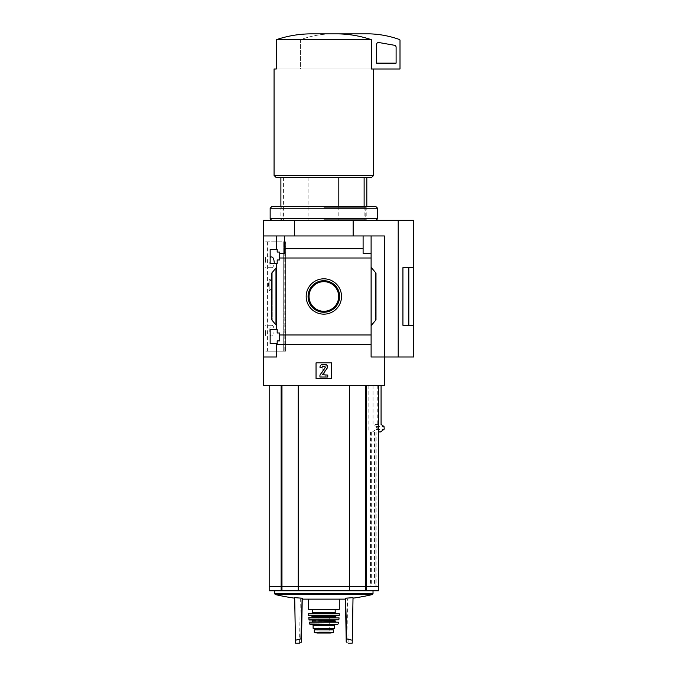 <?xml version="1.0" encoding="UTF-8"?>
<svg xmlns="http://www.w3.org/2000/svg" width="677" height="677" viewBox="0 0 677 677"><rect width="100%" height="100%" fill="white"/><g stroke="black" fill="none" stroke-linecap="round" stroke-linejoin="round"><path stroke-width="0.51" stroke-dasharray="3.38 2.54" d="M269.776 330.647C269.835 327.313 270.462 325.527 271.672 325.282C274.845 324.681 274.854 336.596 271.672 336.02C270.47 335.784 269.835 333.989 269.776 330.647M271.672 256.938C269.184 256.405 269.175 268.194 271.672 267.677C273.076 267.466 273.923 265.672 274.219 262.312M284.805 351.151L267.423 351.151L285.009 351.151L284.805 241.807L267.423 241.807L284.805 241.807L284.805 351.151M269.184 279.626L269.988 278.916L272.171 284.755L269.988 290.611L269.184 289.9L269.184 290.619L269.184 279.626C268.261 283.045 268.261 286.473 269.184 289.9L269.184 279.626M285.009 241.807L285.618 241.807L285.009 241.807L285.009 351.151L285.618 351.151L285.009 351.151L285.009 241.807M270.157 343.442L270.157 329.581L270.157 343.442L270.157 329.581L277.189 329.581L277.189 332.991L279.728 332.991L279.728 340.903L277.189 340.903L277.189 343.442L270.157 343.442M277.189 343.442L277.189 340.903L279.728 340.903L277.189 340.903L277.189 343.442M371.106 325.671L375.989 319.857L371.106 325.671L375.989 319.857L375.989 273.102L375.989 319.857L375.989 273.102L371.106 267.288L371.106 334.963L279.728 334.963L279.728 340.903L279.728 332.991L277.189 332.991L277.189 329.581L270.157 329.581L276.605 329.581L276.605 263.378L277.189 263.378L270.157 263.378L270.157 249.517L270.157 263.378L270.157 249.517L277.189 249.517L277.189 252.056L279.728 252.056L277.189 252.056L279.728 252.056L279.728 259.968L277.189 259.968L277.189 263.378L277.189 259.968L279.728 259.968L279.728 252.056L279.728 253.325L284.611 253.325L284.611 248.654L363.1 248.654L363.1 253.325L371.106 253.325L371.106 257.996L279.728 257.996L279.728 253.325L284.611 253.325L279.728 253.325M279.728 334.963L279.728 332.991L277.189 332.991L277.189 329.581L276.605 329.581L276.605 263.378L270.157 263.378L277.189 263.378L277.189 259.968L279.728 259.968L279.728 257.996M277.189 252.056L277.189 249.517L277.189 252.056M277.189 249.517L270.157 249.517L277.189 249.517M276.605 263.378L276.605 329.581M276.605 249.517L276.605 235.951L276.605 249.517L276.605 235.951L263.328 235.951L263.328 220.33L294.563 220.33L294.563 235.951L263.328 235.951L384.384 235.951L294.563 235.951M323.851 278.814A17.67 17.67 0 0 1 339.16 305.31A17.67 17.67 0 0 1 308.551 305.31A17.67 17.67 0 0 1 323.851 278.814M371.106 267.288L371.986 268.329L371.106 267.288L371.106 257.996M276.605 267.288L276.605 325.671L275.725 324.622L276.605 325.671L276.605 267.288L271.722 273.102L271.722 319.857L276.605 325.671M263.328 235.951L263.328 357.007L276.605 357.007L276.605 343.442L276.605 357.007L263.328 357.007L276.605 357.007L276.605 343.442M371.106 253.325L363.1 253.325L371.106 253.325L371.106 235.951L276.605 235.951M284.611 235.951L284.611 248.654M371.106 334.963L371.106 344.305L276.605 344.305M283.587 177.366L366.816 177.366L280.896 177.366L283.587 177.366L283.587 220.33L280.896 220.33L366.816 220.33L283.587 220.33M338.813 206.654L338.813 220.33M378.528 586.443L269.184 586.443M378.528 590.759L269.184 590.759M349.527 586.443L349.527 590.759M298.185 586.443L298.185 590.759M378.528 586.248L365.749 586.443L365.749 431.934L370.37 431.934L370.37 586.443L365.749 586.443L375.574 586.443M377.25 385.323L366.579 385.323L378.528 385.323L377.25 385.323L377.25 431.934L376.15 431.934L376.15 586.248M370.37 431.934L376.15 431.934M368.838 385.323L368.838 431.934L371.309 431.934L365.749 431.934L365.749 590.759M368.838 431.934L380.567 431.934M378.528 431.934L377.25 431.934M365.749 431.934L365.749 586.443L365.749 431.934M374.533 431.934L374.533 586.443L375.117 586.443L370.37 586.443M375.117 586.443L375.1 431.934L375.117 586.443M374.533 586.443L365.749 586.443M365.335 586.443L269.725 586.248L375.574 586.248M298.447 586.443L349.264 586.443L298.447 586.248M281.564 586.443L269.725 586.443L281.564 586.248M413.672 357.007L384.384 357.007L384.384 235.951L384.384 385.323L263.328 385.323L263.328 357.007M366.579 385.323L349.527 385.323L366.579 385.323L366.579 586.248L269.184 586.248M349.527 385.323L281.962 385.323L349.527 385.323L349.527 586.248M281.962 385.323L269.184 385.323L281.962 385.323L281.962 586.248M373.027 385.323L373.027 424.471L381.075 424.471M372.46 431.934L376.539 429.133L376.294 426.51L373.027 424.471M371.445 39.706L276.267 39.706C287.522 35.889 299.082 33.943 310.938 33.85L336.774 33.85C348.579 33.935 360.139 35.889 371.445 39.706L371.445 68.995L400.005 68.995L400.005 40.392A0.973 0.973 0 0 0 399.362 39.478A97.632 97.632 0 0 0 369.744 33.85L330.689 33.85A97.632 97.632 0 0 0 301.07 39.478A0.973 0.973 0 0 0 300.427 40.392L300.427 68.995L371.445 68.995L274.067 68.995M363.1 248.654L363.1 235.951M371.106 235.951L371.106 357.007L384.384 357.007L371.106 357.007L384.384 357.007L384.384 235.951L371.106 235.951L371.106 344.305M275.725 324.622L271.722 319.857L275.725 324.622L275.725 268.329L272.264 272.45L275.725 268.329L275.725 324.622M271.722 273.102L271.722 319.857L271.722 273.102L272.264 272.45L271.722 273.102M316.041 362.872L331.662 362.872L331.662 378.494L316.041 378.494L316.041 362.872L316.041 378.494L331.662 378.494L331.662 362.872L316.041 362.872L316.041 378.494L331.662 378.494L331.662 362.872L316.041 362.872M263.328 241.807L263.328 351.151L285.618 351.151L263.328 351.151L263.328 241.807L285.618 241.807L263.328 241.807M353.149 235.951L353.149 220.33L294.563 220.33M398.203 357.007L398.203 220.33L353.149 220.33M408.823 325.282L408.823 267.677L413.672 267.677L402.933 267.66L402.933 325.282L402.933 267.66L402.933 325.282L413.672 325.298L402.933 325.282M413.672 220.33L398.203 220.33M408.823 267.677L402.933 267.677M322.878 364.336A2.928 2.928 0 0 0 319.95 367.264L321.905 367.653A1.371 1.371 0 0 1 323.267 366.282L324.224 366.282A0.973 0.973 0 0 1 325.028 367.823L319.95 375.075L319.95 377.021L327.761 377.021L327.761 375.075L322.548 374.762L327.059 368.33A2.539 2.539 0 0 0 324.977 364.336L322.878 364.336L322.878 375.075L321.905 375.075L322.878 375.075L322.878 364.336L324.833 364.336L322.878 364.336M327.592 367.095L324.833 364.336L327.592 367.095L326.212 368.474L327.592 367.095M324.833 367.095L326.212 368.474L324.833 367.095L324.833 375.075L324.833 367.095M325.806 375.075L324.833 375.075L325.806 375.075L325.806 377.021L325.806 375.075M321.905 377.021L325.806 377.021L321.905 377.021L321.905 375.075L321.905 377.021M274.067 175.419L373.645 175.419M276.267 39.706L276.267 68.995L371.445 68.995M276.013 177.366L371.698 177.366M308.898 177.366L308.898 220.33M364.124 206.654L364.124 220.33M336.774 33.85L330.689 33.85A97.632 97.632 0 0 0 301.07 39.478A0.973 0.973 0 0 0 300.427 40.392L300.427 68.995L371.732 68.995M378.866 42.524A1.955 1.955 0 0 0 376.573 44.454L376.573 63.139L396.104 63.139L396.104 47.204A1.955 1.955 0 0 0 394.488 45.283L378.866 42.524M323.851 281.674A14.801 14.801 0 0 1 336.672 303.88A14.801 14.801 0 0 1 311.039 303.88A14.801 14.801 0 0 1 323.851 281.674M323.851 280.693A15.791 15.791 0 0 1 337.527 304.371A15.791 15.791 0 0 1 310.184 304.371A15.791 15.791 0 0 1 323.851 280.693M298.185 385.323L298.185 586.248M371.309 431.934L371.309 586.248L370.683 586.443M371.309 586.248L366.579 586.248M323.851 590.759L373.019 590.759L323.851 590.759M302.915 599.137L344.796 599.137M345.473 598.866L347.394 598.866L345.473 598.866L345.465 598.18L346.226 642.092C348.799 643.488 348.799 643.488 346.226 642.092L345.473 598.866M352.226 643.15L353.022 597.622A210.564 182.35 90 0 1 345.558 598.172A211.114 211.08 180 0 1 345.465 598.18L346.226 642.092M301.477 642.092L302.238 598.866L300.317 598.866L302.238 598.866L301.477 642.092C298.912 643.488 298.912 643.488 301.477 642.092L302.247 598.18A211.114 211.08 180 0 1 302.154 598.172A210.564 182.35 -90 0 1 294.69 597.622L295.477 643.15M301.536 638.876L295.426 640.247M302.154 598.172L300.918 638.876M352.277 640.247L346.175 638.876M346.785 638.876L345.558 598.172M370.683 586.248L365.335 586.248M265.469 262.312L265.469 256.938L265.469 262.312M265.469 330.647L265.469 336.02L265.469 330.647M318.799 632.208L328.912 632.208L314.289 632.462L314.289 629.872L333.422 629.872M328.912 632.208L333.422 632.462M331.908 628.307L315.338 628.307L331.958 628.307L331.908 629.872L315.338 629.872L331.908 629.872M313.112 628.307L334.599 628.307M323.851 599.137L339.279 599.137L323.851 599.137M308.822 609.664L338.889 609.664M323.851 609.664L335.183 609.664L323.851 609.664M311.75 613.37L338.889 613.37M308.822 613.37L323.851 613.37M308.67 615.715L339.042 615.715M323.851 615.715L336.351 615.715L323.851 615.715M308.83 617.669L338.881 617.669M309.05 620.014L338.661 620.014M323.851 620.014L335.377 620.014L323.851 620.014M317.995 621.96L335.377 621.96M309.423 621.96L338.288 621.96M309.981 624.304L337.73 624.304M312.139 624.304L335.572 624.304M331.958 629.872L331.958 628.307M308.475 615.528L339.236 615.528M323.851 629.974L329.716 629.974L323.851 629.974M323.851 219.272L365.758 219.272L323.851 219.272M323.851 207.712L365.758 207.712L323.851 207.712M323.851 220.33L375.989 220.33L323.851 220.33M270.157 218.764L377.554 218.764M270.157 208.22L377.554 208.22M271.722 206.654L375.989 206.654M323.851 206.654L366.816 206.654L323.851 206.654M281.962 586.443L281.962 590.759M281.133 586.443L281.133 590.759M366.579 586.443L366.579 590.759M371.986 268.329L371.986 324.622L371.986 268.329M375.439 272.45L375.439 320.509L375.439 272.45M272.264 272.45L272.264 320.509L272.264 272.45M376.294 426.51L384.02 426.51M376.539 426.925L384.24 426.925M376.539 429.133L384.24 429.133M376.294 429.548L384.02 429.548M281.133 385.323L281.133 586.248M365.749 385.323L365.749 586.248M274.684 593.788L373.019 593.788M275.294 594.541L372.418 594.541M370.903 431.934L370.903 586.443M283.697 241.807L283.697 351.151L283.697 241.807M308.433 609.275L339.279 609.275M312.529 612.592L335.183 612.592M308.433 613.768L339.279 613.768M312.334 616.688L335.377 616.688M312.334 617.28L335.377 617.28M308.636 617.881L339.075 617.881M308.856 619.844L338.847 619.844M312.723 620.403L334.988 620.403M312.723 621.571L334.988 621.571M309.237 622.197L338.475 622.197M309.601 623.999L338.111 623.999M313.112 625.286L334.599 625.286M317.361 633.037L330.351 633.037M323.851 632.783L330.012 632.783L323.851 632.783M267.423 241.807L267.423 351.151M280.896 206.654L280.896 220.33L281.954 219.272L281.954 207.712L280.896 206.654M366.816 206.654L366.816 220.33L365.758 219.272L365.758 207.712L366.816 206.654M299.547 643.15L300.317 598.866A212.366 212.366 0 0 0 302.23 599.069M345.482 599.069A212.366 212.366 0 0 0 347.394 598.866L348.164 643.15M285.618 241.807L285.618 351.151L285.618 241.807M270.157 256.938L265.469 256.938M271.672 267.677L265.469 267.677M271.672 325.282L265.469 325.282M271.672 336.02L265.469 336.02M269.988 278.907L269.184 278.907M269.988 290.619L269.184 290.619M317.995 615.52L317.995 629.974L317.411 633.046L323.851 633.046M329.716 615.52L329.716 629.974L330.3 633.046"/><path stroke-width="1.02" d="M274.219 262.312C273.923 258.944 273.076 257.15 271.672 256.938L270.157 256.938M270.157 343.442L270.157 329.581L277.189 329.581L277.189 332.991L279.728 332.991L279.728 340.903L277.189 340.903L277.189 343.442L270.157 343.442M270.157 263.378L270.157 249.517L277.189 249.517L277.189 252.056L279.728 252.056L279.728 259.968L277.189 259.968L277.189 263.378L270.157 263.378M276.605 263.378L276.605 329.581M276.605 249.517L276.605 235.951L263.328 235.951L263.328 220.33L413.672 220.33L413.672 325.282L402.933 325.298L402.933 267.66L413.672 267.66L408.823 267.677L408.823 325.282L413.672 325.282L413.672 357.007L398.203 357.007L398.203 220.33M323.851 278.814A17.67 17.67 0 0 1 339.16 305.31A17.67 17.67 0 0 1 308.551 305.31A17.67 17.67 0 0 1 323.851 278.814M276.605 343.442L276.605 357.007L263.328 357.007L263.328 385.323L384.384 385.323L384.384 357.007L371.106 357.007L371.106 334.963L279.728 334.963M371.106 334.963L371.106 257.996L279.728 257.996M263.328 357.007L263.328 235.951M371.106 257.996L371.106 253.325L363.1 253.325L363.1 248.654L284.611 248.654L284.611 253.325L279.728 253.325M363.1 248.654L363.1 235.951L276.605 235.951M371.106 344.305L276.605 344.305M338.813 177.366L338.813 206.654M281.133 586.443L281.133 590.759L269.184 590.759L269.184 586.443L298.185 586.443L298.185 590.759L378.528 590.759L378.528 586.443L366.579 586.443L366.579 590.759M281.133 590.759L298.185 590.759M298.185 586.443L349.527 586.443L349.527 590.759M349.527 586.443L366.579 586.443M269.184 385.323L269.184 586.248L378.528 586.248L378.528 385.323M381.075 385.323L381.075 424.471L384.02 426.51L384.24 429.133L380.567 431.934L378.528 431.934M398.203 357.007L384.384 357.007L384.384 235.951L363.1 235.951M284.611 235.951L284.611 248.654M371.106 235.951L371.106 253.325M276.605 325.671L271.722 319.857L271.722 273.102L276.605 267.288M371.106 267.288L375.989 273.102L375.989 319.857L371.106 325.671M316.041 378.494L316.041 362.872L331.662 362.872L331.662 378.494L316.041 378.494M294.563 235.951L294.563 220.33M353.149 235.951L353.149 220.33M402.933 325.282L408.823 325.282M402.933 267.677L408.823 267.677M322.878 364.336A2.928 2.928 0 0 0 319.95 367.264L321.905 367.653A1.371 1.371 0 0 1 323.267 366.282L324.224 366.282A0.973 0.973 0 0 1 325.028 367.823L319.95 375.075L319.95 377.021L327.761 377.021L327.761 375.075L322.548 374.762L327.059 368.33A2.539 2.539 0 0 0 324.977 364.336L322.878 364.336M336.774 33.85C348.579 33.935 360.139 35.889 371.445 39.706L371.445 68.995L400.005 68.995L400.005 40.392A0.973 0.973 0 0 0 399.362 39.478A97.632 97.632 0 0 0 369.744 33.85L310.938 33.85C299.082 33.943 287.522 35.889 276.267 39.706L276.267 68.995L274.067 68.995L274.067 175.419L373.645 175.419L373.645 68.995M371.445 39.706L276.267 39.706M373.645 175.419L371.698 177.366L276.013 177.366L274.067 175.419M364.124 177.366L364.124 206.654M378.866 42.524A1.955 1.955 0 0 0 376.573 44.454L376.573 63.139L396.104 63.139L396.104 47.204A1.955 1.955 0 0 0 394.488 45.283L378.866 42.524M323.851 280.693A15.791 15.791 0 0 1 337.527 304.371A15.791 15.791 0 0 1 310.184 304.371A15.791 15.791 0 0 1 323.851 280.693M323.851 281.674A14.801 14.801 0 0 1 336.672 303.88A14.801 14.801 0 0 1 311.039 303.88A14.801 14.801 0 0 1 323.851 281.674M298.185 385.323L298.185 586.248M349.527 385.323L349.527 586.248M345.482 599.069A212.366 212.366 0 0 1 344.796 599.137L302.915 599.137A212.366 212.366 0 0 1 302.23 599.069M345.558 598.172L346.785 638.876L346.175 638.876L345.465 598.18A211.114 211.08 180 0 0 345.558 598.172A210.564 182.35 90 0 0 353.022 597.622L352.226 643.15L348.164 643.15M299.547 643.15L295.477 643.15L294.69 597.622A210.564 182.35 -90 0 0 302.154 598.172A211.114 211.08 180 0 0 302.247 598.18L301.477 642.092C298.912 643.488 298.912 643.488 301.477 642.092M301.536 638.876L300.918 638.876L302.154 598.172M295.426 640.247L300.918 638.876M346.226 642.092C348.799 643.488 348.799 643.488 346.226 642.092L346.175 638.876M346.785 638.876L352.277 640.247M333.422 629.872L333.422 632.462L333.422 629.872L314.289 629.872L314.289 632.462L328.912 632.208L318.799 632.208M333.422 632.462L328.912 632.208M334.599 625.286L334.599 628.307L313.112 628.307L313.112 625.286L312.139 624.304L335.572 624.304L334.599 625.286L313.112 625.286M338.889 609.664L308.433 609.275L338.889 609.664M323.851 613.37L335.961 613.37L311.75 613.37L312.529 612.592L335.183 612.592L335.961 613.37M308.433 613.768L339.279 613.768L308.822 613.37L308.67 615.715L339.236 615.528L308.475 615.528M308.636 617.881L339.075 617.881L308.83 617.669L309.05 620.014L338.847 619.844L308.856 619.844M312.334 620.014L334.988 620.403L335.377 621.96L317.995 621.96M309.237 622.197L338.475 622.197L309.237 622.197L309.981 624.304L337.73 624.304L309.601 623.999M331.958 629.872L331.958 628.307M375.989 220.33L377.554 218.764L270.157 218.764L271.722 220.33M270.157 208.22L271.722 206.654L375.989 206.654L377.554 208.22L270.157 208.22L270.157 218.764M281.962 586.443L281.962 590.759M365.749 586.443L365.749 590.759M366.579 385.323L366.579 586.248M281.133 385.323L281.133 586.248M281.962 385.323L281.962 586.248M365.749 385.323L365.749 586.248M373.019 590.759L373.019 593.788L274.684 593.788L275.294 594.541A212.366 212.366 0 0 0 294.698 598.163M373.019 593.788L372.418 594.541L275.294 594.541M336.351 615.715L335.377 616.688L312.334 616.688L311.361 615.715M335.377 616.688L335.377 617.28L311.945 617.669M334.988 621.571L312.334 621.96M331.908 629.872L331.908 628.307M333.422 632.496L330.351 633.037L317.361 633.037L314.289 632.496M280.896 177.366L280.896 206.654M366.816 177.366L366.816 206.654M274.684 590.759L274.684 593.788M353.013 598.163A212.366 212.366 0 0 0 372.418 594.541M308.433 599.137L308.433 609.275M339.279 599.137L339.279 609.275M312.529 609.664L312.529 612.592M335.183 609.664L335.183 612.592M339.279 613.768L339.236 615.528M312.334 616.688L312.334 617.28M339.075 617.881L338.847 619.844M312.723 620.403L312.723 621.571M338.475 622.197L338.111 623.999M315.338 629.872L315.338 628.307M317.361 633.037L323.851 633.046M377.554 208.22L377.554 218.764"/></g></svg>
